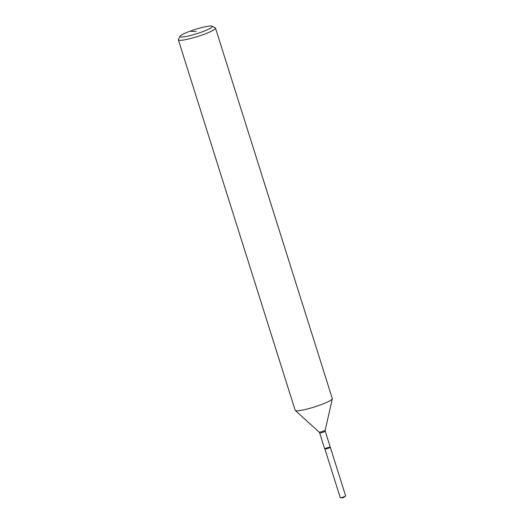 <?xml version="1.0" encoding="UTF-8"?>
<svg xmlns="http://www.w3.org/2000/svg" width="524" height="524" viewBox="0 0 524 524"><rect width="100%" height="100%" fill="white"/><g stroke="black" fill="none" stroke-linecap="round" stroke-linejoin="round"><path stroke-width="0.79" d="M212.01 26.2L215.226 27.838A19.473 2.607 162.5 0 1 215.502 28.119L332.314 398.587A19.473 2.607 162.5 0 1 332.314 398.797A19.473 2.607 162.5 0 1 320.767 404.797A19.473 2.607 162.5 0 1 295.281 410.475A19.473 2.607 162.5 0 1 295.163 410.299L178.357 39.831A19.473 2.607 162.5 0 1 178.422 39.438L180.118 36.254A16.879 2.26 162.5 0 1 195.478 29.364A16.879 2.26 162.5 0 1 212.01 26.2A16.879 2.26 162.5 0 1 202.251 31.833A16.879 2.26 162.5 0 1 180.118 36.254M215.502 28.119A19.473 2.607 162.5 0 1 203.96 34.335A19.473 2.607 162.5 0 1 178.357 39.831M325.221 431.154L325.181 430.191A3.183 0.426 162.5 0 1 323.295 431.173A3.183 0.426 162.5 0 1 319.129 432.097L319.653 432.909A2.921 0.393 162.5 0 0 323.491 432.084A2.921 0.393 162.5 0 0 325.221 431.154L330.29 447.227A2.921 0.393 162.5 0 1 328.561 448.158A2.921 0.393 162.5 0 1 324.716 448.983A2.921 0.393 162.5 0 1 327.389 447.732A2.921 0.393 162.5 0 1 330.29 447.227A2.921 0.393 162.5 0 1 328.561 448.158A2.921 0.393 162.5 0 1 324.716 448.983A2.921 0.393 162.5 0 1 326.911 447.889A2.921 0.393 162.5 0 1 330.087 447.149M330.29 447.227L345.644 495.914A2.921 0.393 162.5 0 1 345.486 496.117A2.921 0.393 162.5 0 1 343.914 496.85A2.921 0.393 162.5 0 1 340.312 497.748A2.921 0.393 162.5 0 1 340.069 497.676A2.921 0.393 162.5 0 0 340.273 497.748L324.926 449.055A2.921 0.393 162.5 0 1 324.716 448.983L319.653 432.909M196.159 31.519L190.061 31.211M325.181 430.191L332.314 398.797M319.129 432.097L295.281 410.475M340.312 497.748L343.174 497.8L345.486 496.117"/></g></svg>
